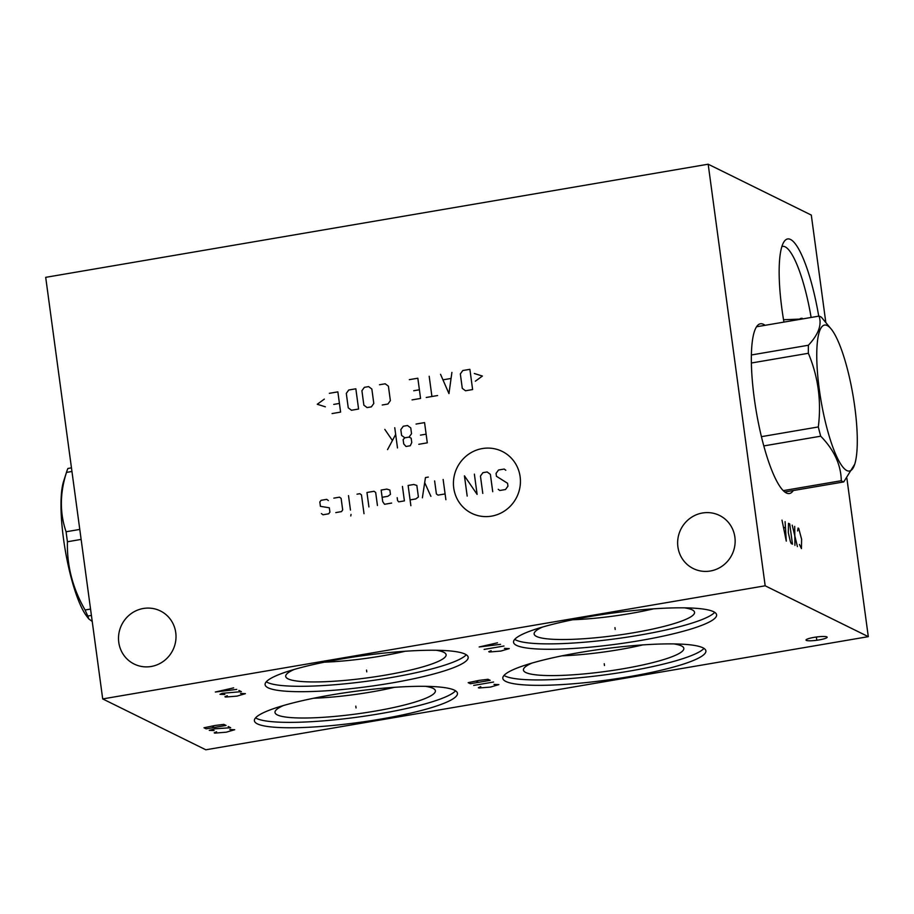 <?xml version="1.0" encoding="UTF-8"?>
<svg xmlns="http://www.w3.org/2000/svg" width="914" height="914" viewBox="0 0 914 914"><rect width="100%" height="100%" fill="white"/><g stroke="black" fill="none" stroke-linecap="round" stroke-linejoin="round"><path stroke-width="1.37" d="M868.3 636.658L205.821 749.788L102.699 698.924L765.178 585.794L868.3 636.658L846.878 478.262M702.9 647.786A102.459 15.675 -7.7 0 1 705.894 650.882A102.459 15.675 -7.7 0 1 617.761 678.519A102.459 15.675 -7.7 0 1 505.819 681.444A102.459 15.675 -7.7 0 1 502.826 678.337A102.459 15.675 -7.7 0 1 590.958 650.711A102.459 15.675 -7.7 0 1 702.9 647.786M454.475 690.207A102.459 15.675 -7.7 0 1 457.457 693.315A102.459 15.675 -7.7 0 1 369.336 720.94A102.459 15.675 -7.7 0 1 257.382 723.865A102.459 15.675 -7.7 0 1 254.4 720.769A102.459 15.675 -7.7 0 1 342.522 693.132A102.459 15.675 -7.7 0 1 454.475 690.207M465.18 654.138A102.459 15.675 -7.7 0 1 468.174 657.246A102.459 15.675 -7.7 0 1 380.041 684.872A102.459 15.675 -7.7 0 1 268.099 687.796A102.459 15.675 -7.7 0 1 265.106 684.7A102.459 15.675 -7.7 0 1 353.238 657.063A102.459 15.675 -7.7 0 1 465.18 654.138M713.617 611.717A102.459 15.675 -7.7 0 1 716.61 614.825A102.459 15.675 -7.7 0 1 628.478 642.451A102.459 15.675 -7.7 0 1 516.524 645.375A102.459 15.675 -7.7 0 1 513.542 642.279A102.459 15.675 -7.7 0 1 601.663 614.642A102.459 15.675 -7.7 0 1 713.617 611.717M822.806 636.487A10.671 1.634 -7.7 0 1 826.999 636.978A10.671 1.634 -7.7 0 1 822.2 639.297A10.671 1.634 -7.7 0 1 810.364 640.794A10.671 1.634 -7.7 0 1 806.102 639.811A10.671 1.634 -7.7 0 1 822.806 636.487M825.765 322.082L811.301 215.076L708.179 164.212L765.178 585.794M783.938 322.094A80.592 17.64 -99.7 0 1 781.904 308.852A80.592 17.64 -99.7 0 1 784.086 241.639A80.592 17.64 -99.7 0 1 818.727 316.153M793.283 490.544A86.099 18.851 -99.7 0 1 789.41 493.526A86.099 18.851 -99.7 0 1 754.29 398.481A86.099 18.851 -99.7 0 1 760.425 323.784A86.099 18.851 -99.7 0 1 765.064 325.315M102.699 698.924L45.7 277.342L708.179 164.212M734.879 537.146A29.614 28.54 116.3 0 1 723.043 565.48A29.614 28.54 116.3 0 1 693.292 568.565A29.614 28.54 116.3 0 1 677.902 546.869A29.614 28.54 116.3 0 1 689.75 518.535A29.614 28.54 116.3 0 1 719.501 515.439A29.614 28.54 116.3 0 1 734.879 537.146M175.751 632.625A29.614 28.54 116.3 0 1 163.903 660.959A29.614 28.54 116.3 0 1 134.164 664.044A29.614 28.54 116.3 0 1 118.774 642.348A29.614 28.54 116.3 0 1 130.622 614.014A29.614 28.54 116.3 0 1 160.361 610.929A29.614 28.54 116.3 0 1 175.751 632.625M811.118 317.455A74.125 16.235 80.3 0 0 782.521 246.369A74.125 16.235 80.3 0 0 781.881 246.54M394.414 687.328A75.862 11.608 -7.7 0 1 313.582 698.25M283.431 705.528A80.935 12.385 172.3 0 0 275 711.972A80.935 12.385 172.3 0 0 277.353 714.931A80.935 12.385 -7.7 0 0 367.439 712.372A80.935 12.385 -7.7 0 0 435.258 690.299A80.935 12.385 -7.7 0 0 433.042 688.345A80.935 12.385 172.3 0 0 425.421 686.334M255.577 717.856A102.459 15.675 172.3 0 0 256.651 718.473A102.459 15.675 -7.7 0 0 359.773 716.839A102.459 15.675 -7.7 0 0 455.549 690.824M642.85 644.896A75.862 11.608 -7.7 0 1 562.019 655.829M673.846 643.913A80.935 12.385 172.3 0 1 681.467 645.924A80.935 12.385 -7.7 0 1 683.695 647.877A80.935 12.385 -7.7 0 1 615.865 669.951A80.935 12.385 -7.7 0 1 525.79 672.51A80.935 12.385 172.3 0 1 523.425 669.539A80.935 12.385 172.3 0 1 531.868 663.107M504.002 675.435A102.459 15.675 172.3 0 0 505.088 676.04A102.459 15.675 -7.7 0 0 608.21 674.406A102.459 15.675 -7.7 0 0 703.986 648.392M653.567 608.838A75.862 11.608 -7.7 0 1 572.724 619.761M684.563 607.844A80.935 12.385 172.3 0 1 692.184 609.855A80.935 12.385 -7.7 0 1 694.412 611.809A80.935 12.385 -7.7 0 1 626.581 633.882A80.935 12.385 -7.7 0 1 536.507 636.441A80.935 12.385 172.3 0 1 534.142 633.482A80.935 12.385 172.3 0 1 542.573 627.038M514.719 639.366A102.459 15.675 172.3 0 0 515.793 639.983A102.459 15.675 -7.7 0 0 618.915 638.349A102.459 15.675 -7.7 0 0 714.691 612.334M405.131 651.259A75.862 11.608 -7.7 0 1 324.299 662.182M294.148 669.471A80.935 12.385 172.3 0 0 285.705 675.903A80.935 12.385 172.3 0 0 288.07 678.862A80.935 12.385 -7.7 0 0 378.145 676.303A80.935 12.385 -7.7 0 0 445.975 654.23A80.935 12.385 -7.7 0 0 443.758 652.288A80.935 12.385 172.3 0 0 436.138 650.265M266.294 681.787A102.459 15.675 172.3 0 0 267.368 682.404A102.459 15.675 -7.7 0 0 370.49 680.77A102.459 15.675 -7.7 0 0 466.266 654.755M784.772 491.995L843.736 481.929L854.716 464.243A74.045 16.212 80.3 0 0 853.002 395.328A74.045 16.212 80.3 0 0 831.751 329.737A74.045 16.212 80.3 0 0 827.216 325.544A74.045 16.212 80.3 0 0 819.287 389.307A74.045 16.212 80.3 0 0 846.832 470.561A74.045 16.212 80.3 0 0 854.716 464.243M783.229 490.635L841.291 480.718A84.202 18.44 80.3 0 0 842.525 481.472A84.202 18.44 80.3 0 0 843.736 481.929M751.388 363.007L808.353 353.284C818.213 376.717 821.537 401.269 818.316 426.941A84.202 18.44 80.3 0 0 820.703 436.195C834.105 449.917 840.971 464.769 841.291 480.718M761.419 436.663L818.316 426.941M751.388 354.975L808.41 345.241A84.202 18.44 80.3 0 0 808.353 353.284M756.552 326.766L819.035 316.107C822.029 324.699 818.487 334.41 808.41 345.241M831.751 329.737L821.469 317.307A84.202 18.44 80.3 0 0 820.235 316.552A84.202 18.44 80.3 0 0 819.035 316.107M763.796 445.918L820.703 436.195M71.463 467.865L67.922 468.459A84.202 18.44 -99.7 0 0 66.779 471.418A84.202 18.44 -99.7 0 0 66.482 472.412L71.943 471.475M79.781 529.423L66.094 531.765C59.684 513.097 59.81 493.309 66.482 472.412M81.129 539.409L67.442 541.751A84.202 18.44 -99.7 0 1 66.733 536.735A84.202 18.44 -99.7 0 1 66.094 531.765M92.223 621.44L88.761 618.904L87.87 616.025A84.202 18.44 -99.7 0 1 85.082 609.992C72.663 588.353 66.791 565.617 67.442 541.751M88.761 618.904L86.533 615.956A74.045 16.212 -99.7 0 1 63.523 538.906A74.045 16.212 -99.7 0 1 63.569 481.461L66.779 471.418M90.555 609.055L85.082 609.992M91.411 615.419L87.87 616.025M604.485 665.518L604.234 663.713L604.485 665.518M480.764 686.677L478.376 687.705L478.993 688.002L490.475 687.077L498.873 684.609L494.006 684.415M473.738 685.409L493.606 682.015M470.333 683.741L490.201 680.336L488.042 679.273L479.142 680.382L468.162 682.667L470.333 683.741M478.616 682.324L476.445 681.25M356.049 707.939L355.809 706.134L356.049 707.939M216.595 731.794L214.207 732.811L214.824 733.119L226.318 732.183L234.704 729.726L229.848 729.532M228.203 726.516L230.682 727.738L214.961 728.778L209.26 730.366L214.116 730.572M206.164 728.846L226.044 725.453L223.873 724.379L214.973 725.488L204.005 727.773L206.164 728.846M214.447 727.43L212.288 726.367M366.765 671.87L366.525 670.076L366.765 671.87M227.312 695.725L224.924 696.742L225.541 697.051L237.023 696.114L245.42 693.657L240.553 693.463M238.92 690.458L241.399 691.669L222.353 693.28L219.977 694.309L224.833 694.503M233.664 687.854L215.338 692.012L236.76 689.385M229.517 690.207L227.655 689.293M615.191 629.449L614.951 627.644L615.191 629.449M491.138 650.665L488.762 651.693L489.378 652.002L500.861 651.065L509.247 648.609L504.391 648.403M484.112 649.408L503.991 646.015M497.49 642.805L479.164 646.963L500.586 644.336M493.343 645.158L491.492 644.244M816.705 639.549L816.465 637.744M800.321 318.529L802.092 318.232L800.321 318.529M799.442 544.458L801.441 548.594L801.612 539.237L798.699 528.361L798.082 528.052L797.614 530.965M797.419 546.606L792.21 525.15M794.677 526.373L794.94 545.395M792.472 544.173L789.73 523.939L788.496 523.322L788.314 532.679L790.381 541.568L791.227 543.556L792.472 544.173M781.996 520.123L786.28 541.122L785.092 521.643M785.389 528.086L783.526 527.172M801.864 319.032L783.538 319.74M482.364 448.557A34.504 33.258 -63.7 0 0 453.744 488.019A34.504 33.258 -63.7 0 0 491.504 516.147A34.504 33.258 -63.7 0 0 520.123 476.685A34.504 33.258 -63.7 0 0 482.364 448.557M498.21 489.298L499.821 490.498L505.499 489.527L507.956 486.157L507.556 483.266L496.451 476.285L496.062 473.395L498.507 470.024L504.185 469.053L505.808 470.253M482.786 493.411L480.444 476.068L482.889 472.687L487.151 471.955L490.384 474.366L492.726 491.709M467.18 496.074L464.438 475.84L477.108 494.383L474.377 474.138M443.141 479.473L445.883 499.707M434.63 480.935L436.389 493.937L438 495.137L445.095 493.926M428.3 477.085L425.456 477.565L422.382 497.81M430.905 496.359L424.69 482.626M410.078 499.912L415.756 498.941L418.406 497.01L416.841 485.448L413.802 484.489L408.124 485.46L410.866 505.693M397.19 497.673L397.579 500.564L398.721 501.855L404.399 500.883L402.446 486.419M382.132 497.285L387.81 496.313L390.449 494.394L389.867 490.053L386.828 489.093L381.149 490.064L382.715 501.626L384.531 504.277L391.626 503.066M377.436 505.488L375.677 492.475L374.055 491.275L366.96 492.486L368.913 506.939M364.012 513.691L361.476 494.897L359.865 493.697L357.02 494.177M348.508 495.639L350.462 510.092M351.045 514.422L350.77 515.953L351.045 514.422M335.792 512.594L341.47 511.623L342.693 509.943L341.128 498.37L339.517 497.17L333.839 498.141M328.354 500.552L326.732 499.352L321.054 500.324L319.831 502.014L320.426 506.345L329.326 507.784L329.92 512.126L328.686 513.805L323.008 514.776L321.397 513.577M418.783 444.295L427.295 442.844L424.564 422.611L416.041 424.062M420.451 435.144L426.13 434.173M404.833 437.806L409.095 437.086L411.54 433.704L410.763 427.923L407.53 425.513L403.268 426.244L400.823 429.626L401.6 435.407L404.833 437.806L403.131 439.577L403.725 443.918L406.01 446.478L410.26 445.758L411.768 442.536L411.174 438.206L409.095 437.086M394.757 427.695L397.487 447.94M395.659 434.447L387.547 449.631M392.06 439.988L384.817 429.397M475.36 381.207L482.409 376.054L474.32 373.495M469.887 369.325L462.792 370.536L460.336 373.906L462.29 388.37L465.523 390.769L472.618 389.558L469.887 369.325M440.548 374.329L448.957 393.603L451.904 372.398M450.796 378.499L443.221 379.79M429.192 376.271L431.922 396.505M437.6 395.534L426.244 397.476M412.054 399.898L420.566 398.447L417.835 378.213L409.312 379.664M413.722 390.746L419.4 389.775M382.235 404.993L387.913 404.022L390.369 400.652L388.416 386.188L385.182 383.789L379.504 384.76M371.849 389.021L368.616 386.611L364.366 387.342L361.91 390.712L363.863 405.176L367.097 407.575L371.358 406.856L373.803 403.474L371.849 389.021M355.843 388.793L348.748 390.004L346.303 393.386L348.257 407.838L351.479 410.249L358.585 409.038L355.843 388.793M332.079 413.562L340.602 412.1L337.86 391.866L329.348 393.317M333.747 404.399L339.425 403.428M324.321 399.11L317.272 404.262L325.361 406.821"/></g></svg>
